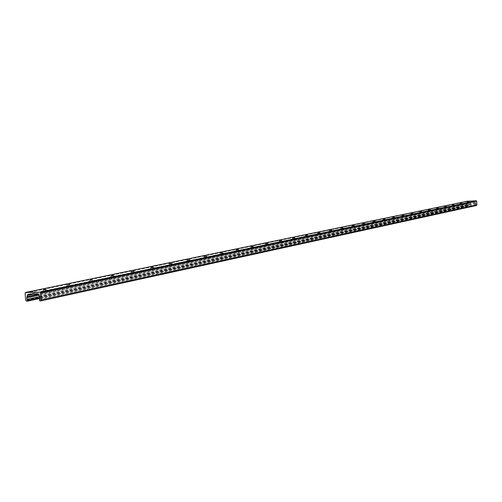<?xml version="1.0" encoding="UTF-8"?>
<svg xmlns="http://www.w3.org/2000/svg" width="502" height="502" viewBox="0 0 502 502"><rect width="100%" height="100%" fill="white"/><g stroke="black" fill="none" stroke-linecap="round" stroke-linejoin="round"><path stroke-width="0.38" stroke-dasharray="2.51 1.88" d="M45.688 289.836L44.609 289.924M43.385 291.976C47.339 291.731 48.926 291.474 48.142 291.185C44.609 291.254 42.582 291.499 42.055 291.919L43.385 291.976M69.176 284.929L68.397 284.992M67.111 286.987C70.895 286.767 72.439 286.517 71.736 286.247C68.341 286.297 66.352 286.529 65.768 286.937L67.111 286.987M89.663 282.256C93.29 282.042 94.784 281.804 94.156 281.547C90.9 281.591 88.948 281.81 88.302 282.206L89.663 282.256M111.783 276.144L114.174 275.805L111.783 276.144M111.124 277.75C114.6 277.55 116.05 277.324 115.491 277.079L111.124 277.75M132.195 271.896L134.517 271.569L132.195 271.896M131.568 273.458L135.816 272.818L131.568 273.458M151.667 267.842L153.919 267.528L151.667 267.842M151.064 269.361L155.2 268.752L151.064 269.361M170.253 263.97L172.443 263.669L170.253 263.97M169.682 265.451L173.711 264.874L169.682 265.451M188.024 260.268L190.158 259.986L188.024 260.268M187.478 261.718L191.406 261.159L187.478 261.718M205.029 256.729L207.1 256.453L205.029 256.729M204.502 258.141L208.33 257.608L204.502 258.141M221.313 253.334L223.334 253.077L221.313 253.334M220.811 254.721L224.545 254.207L220.811 254.721M236.919 250.084L238.889 249.833L236.919 250.084M236.442 251.439L240.088 250.95L236.442 251.439M251.897 246.965L253.817 246.727L251.897 246.965M251.439 248.289L254.997 247.819L251.439 248.289M266.28 243.972L268.15 243.74L266.28 243.972M265.84 245.265L269.31 244.813L265.84 245.265M280.097 241.092L281.923 240.872L280.097 241.092M279.677 242.359L283.072 241.926L279.677 242.359M293.388 238.325L295.176 238.111L293.388 238.325M292.986 239.567L296.305 239.147L292.986 239.567M306.182 235.658L307.927 235.451L306.182 235.658M305.793 236.875L309.044 236.473L305.793 236.875M318.506 233.091L320.207 232.897L318.506 233.091M318.13 234.283L321.305 233.894L318.13 234.283M330.379 230.619L332.048 230.424L330.379 230.619M330.021 231.786L333.133 231.416L330.021 231.786M341.837 228.234L343.468 228.046L341.837 228.234M341.492 229.383L344.535 229.019L341.492 229.383M352.893 225.931L354.487 225.749L352.893 225.931M352.561 227.055L355.541 226.703L352.561 227.055M363.567 223.71L365.13 223.534L363.567 223.71M363.247 224.814L366.171 224.476L363.247 224.814M373.883 221.558L375.414 221.388L373.883 221.558M373.576 222.643L376.437 222.317L373.576 222.643M383.861 219.481L385.36 219.318L383.861 219.481M383.559 220.547L386.364 220.227L383.559 220.547M393.505 217.473L394.974 217.316L393.505 217.473M393.217 218.521L395.971 218.207L393.217 218.521M402.842 215.527L404.286 215.371L402.842 215.527M402.566 216.557L405.271 216.255L402.566 216.557M411.891 213.645L413.303 213.494L411.891 213.645M411.621 214.655L414.269 214.367L411.621 214.655M420.651 211.819L422.038 211.675L420.651 211.819M420.394 212.817L422.998 212.528L420.394 212.817M429.147 210.049L430.509 209.905L429.147 210.049M428.896 211.028L431.45 210.752L428.896 211.028M437.386 208.336L438.723 208.198L437.386 208.336M437.142 209.296L439.652 209.027L437.142 209.296M445.381 206.667L446.692 206.535L445.381 206.667M445.142 207.615L447.608 207.357L445.142 207.615M453.137 205.054L454.429 204.923L453.137 205.054M452.911 205.983L455.333 205.732L452.911 205.983M460.673 203.486L461.94 203.354L460.673 203.486M460.453 204.402L462.838 204.151L460.453 204.402M467.996 201.961L469.238 201.835L467.996 201.961M467.776 202.864L470.123 202.62L467.776 202.864M28.947 294.241L469.445 202.105L474.93 201.854L476.015 203.718L475.733 205.098L476.385 205.519M469.445 202.105L28.903 294.178M467.331 201.22L467.331 205.349L467.908 205.895L468.504 205.418L468.059 204.076L468.404 202.726L469.207 202.118M475.984 205.538L39.834 300.955M475.733 205.098L39.401 300.121M476.065 204.54L39.915 299.098M476.015 203.718L39.79 297.573M475.607 203.178L39.1 296.544M475.551 203.015L38.993 296.236M475.513 202.406L38.899 295.094M474.93 201.854L37.92 294.046M468.912 202.13L28.087 294.26M468.404 202.726L32.937 294.153M468.441 203.335L38.347 294.159M468.397 203.505L38.623 294.398M468.059 204.076L38.918 295.258M468.109 204.898L39.219 296.726M468.504 205.418L39.878 297.705M468.303 205.876L40.06 298.433L468.353 205.87M467.908 205.895L26.631 301.206M467.331 205.349L25.658 300.165M467.105 201.584L25.1 293.155M43.454 290.206L42.055 291.919M46.673 289.817L48.142 291.185M67.136 285.274L65.768 286.937M70.286 284.91L71.736 286.247M89.638 280.58L88.302 282.206M92.732 280.235L94.156 281.547M111.061 276.119L109.75 277.7M114.092 275.793L115.491 277.079M131.468 271.871L130.181 273.408M134.442 271.563L135.816 272.818M150.933 267.817L149.671 269.317M153.85 267.522L155.2 268.752M169.519 263.945L168.289 265.407M172.381 263.663L173.711 264.874M187.284 260.243L186.079 261.674M190.095 259.98L191.406 261.159M204.289 256.704L203.103 258.097M207.05 256.447L208.33 257.608M220.573 253.315L219.412 254.677M223.283 253.071L224.545 254.207M236.178 250.065L235.043 251.395M238.845 249.827L240.088 250.95M251.157 246.946L250.04 248.252M253.774 246.72L254.997 247.819M265.539 243.953L264.447 245.227M268.112 243.734L269.31 244.813M279.363 241.073L278.29 242.322M281.892 240.866L283.072 241.926M292.66 238.306L291.599 239.529M295.145 238.105L296.305 239.147M304.419 236.844L305.461 235.444M307.895 235.451L309.044 236.473M317.779 233.079L316.762 234.258M320.182 232.89L321.305 233.894M329.663 230.606L328.659 231.761M332.023 230.424L333.133 231.416M341.122 228.222L340.13 229.358M343.443 228.046L344.535 229.019M355.541 226.703L354.475 225.58M351.205 227.029L352.178 225.731M362.858 223.697L361.904 224.789M365.111 223.528L366.171 224.476M376.437 222.317L375.402 221.225M372.239 222.624L373.181 221.369M386.364 220.227L385.348 219.154M382.229 220.529L383.158 219.292M391.899 218.502L392.809 217.284M394.961 217.31L395.971 218.207M401.255 216.544L402.152 215.345M404.273 215.371L405.271 216.255M410.316 214.643L411.201 213.463M413.29 213.488L414.269 214.367M419.967 211.813L419.095 212.804M422.025 211.668L422.998 212.528M431.45 210.752L430.496 209.748M428.47 210.043L427.61 211.016M439.652 209.027L438.71 208.041M435.861 209.29L436.702 208.167M447.608 207.357L446.68 206.378M443.875 207.608L444.703 206.504M452.471 205.048L451.649 205.977M454.417 204.916L455.333 205.732M462.838 204.151L461.934 203.203M460.014 203.479L459.198 204.396M470.123 202.62L469.232 201.685M466.534 202.858L467.331 201.804M469.301 202.042L28.714 294.116M468.83 202.143L27.949 294.279"/><path stroke-width="0.75" d="M46.134 289.528L43.517 289.93L46.134 289.528M44.609 289.924L45.688 289.836M69.728 284.621L67.186 285.004L69.728 284.621M68.397 284.992L69.176 284.929M92.148 279.959L89.689 280.317L92.148 279.959M113.483 275.523L111.099 275.862L113.483 275.523M133.821 271.293L131.499 271.62L133.821 271.293M153.21 267.259L150.958 267.572L153.21 267.259M171.734 263.406L169.544 263.707L171.734 263.406M189.436 259.729L187.309 260.011L189.436 259.729M206.378 256.202L204.308 256.472L206.378 256.202M222.606 252.826L220.585 253.09L222.606 252.826M238.161 249.594L236.197 249.845L238.161 249.594M253.09 246.488L251.169 246.727L253.09 246.488M267.422 243.508L265.552 243.74L267.422 243.508M281.202 240.646L279.369 240.866L281.202 240.646M294.448 237.885L292.666 238.099L294.448 237.885M307.205 235.237L305.461 235.444L307.205 235.237M319.485 232.683L317.785 232.878L319.485 232.683M331.326 230.217L329.663 230.412L331.326 230.217M342.753 227.845L341.122 228.027L342.753 227.845M353.772 225.549L352.178 225.731L353.772 225.549M364.421 223.34L362.858 223.509L364.421 223.34M374.705 221.2L373.181 221.369L374.705 221.2M384.651 219.129L383.158 219.292L384.651 219.129M394.277 217.128L392.809 217.284L394.277 217.128M403.589 215.189L402.152 215.345L403.589 215.189M412.613 213.312L411.201 213.463L412.613 213.312M421.354 211.499L419.967 211.643L421.354 211.499M429.825 209.736L428.463 209.88L429.825 209.736M438.045 208.029L436.702 208.167L438.045 208.029M446.014 206.366L444.703 206.504L446.014 206.366M453.758 204.76L452.465 204.891L453.758 204.76M461.275 203.197L460.008 203.323L461.275 203.197M468.579 201.678L467.331 201.804L468.579 201.678M40.744 292.81L41.302 299.857L40.637 300.924L39.834 300.955L39.401 300.121L39.915 299.098L39.79 297.573L38.899 295.094L37.92 294.046L28.714 294.116L27.949 294.279L27.284 295.339L26.788 297.837L26.913 299.361L27.579 300.353L27.353 301.187L26.631 301.206L25.658 300.165L25.1 293.155L25.539 292.459L40.104 292.126L40.744 292.81L476.674 201.145L476.298 200.794L467.331 201.22M40.769 300.88L476.48 205.506L476.9 204.923L476.674 201.145M28.903 294.178L28.564 294.247M476.9 204.923L41.302 299.857M32.937 294.153L27.284 295.339M38.347 294.159L27.372 296.481M38.623 294.398L27.315 296.789M38.918 295.258L26.788 297.837M39.219 296.726L26.913 299.361M39.878 297.705L27.579 300.353M27.353 301.187L40.06 298.439L27.422 301.169M467.437 201.195L25.627 292.453M476.298 200.794L40.104 292.126M476.48 205.506L40.637 300.924M467.381 201.202L25.539 292.459"/></g></svg>
